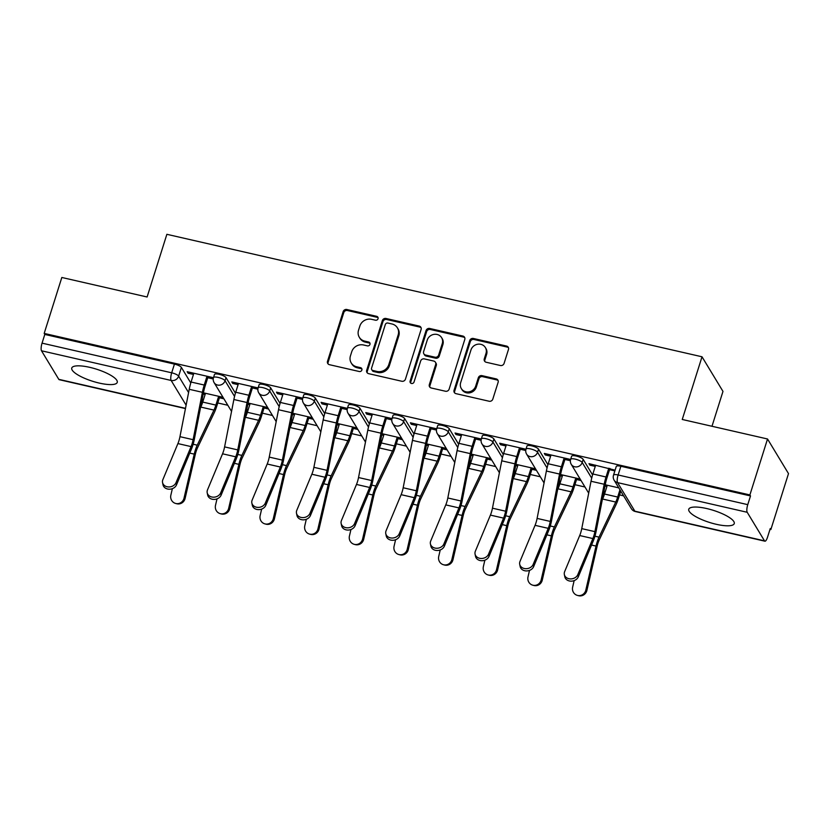 <?xml version="1.0" encoding="UTF-8"?>
<svg xmlns="http://www.w3.org/2000/svg" width="830" height="830" viewBox="0 0 830 830"><rect width="100%" height="100%" fill="white"/><g stroke="black" fill="none" stroke-linecap="round" stroke-linejoin="round"><path stroke-width="1.25" d="M378.044 318.72A2.096 1.94 -31.2 0 0 376.685 316.344L346.847 309.507A2.998 2.77 -31.2 0 0 343.163 311.624L327.508 361.289A2.998 2.77 -31.2 0 0 329.448 364.692L359.286 371.518A2.096 1.94 -31.2 0 0 361.693 368.499A2.096 1.94 -31.2 0 0 360.511 367.659L356.641 366.777A9.607 8.86 -31.2 0 1 351.214 362.918A9.607 8.86 -31.2 0 1 350.436 355.894L351.744 351.754A9.607 8.86 -31.2 0 1 363.519 344.979L367.379 345.861A2.096 1.94 -31.2 0 0 369.786 342.842A2.096 1.94 -31.2 0 0 368.603 342.002L364.733 341.12A9.607 8.86 -31.2 0 1 359.307 337.26A9.607 8.86 -31.2 0 1 358.529 330.226L359.836 326.097A9.607 8.86 -31.2 0 1 371.612 319.322L375.471 320.204A2.096 1.94 -31.2 0 0 378.044 318.72M378.096 317.745A2.096 1.94 -31.2 0 0 377.297 317.351L347.459 310.524A2.998 2.77 -31.2 0 0 343.776 312.64L328.12 362.295A2.998 2.77 -31.2 0 0 328.109 363.955M361.911 369.06A2.096 1.94 -31.2 0 0 361.123 368.665L357.253 367.783L356.641 366.777M370.004 343.402A2.096 1.94 -31.2 0 0 369.205 343.008L365.345 342.126L364.733 341.12M706.735 508.551A23.852 6.35 -162.5 0 0 688.755 509.247A23.852 6.35 -162.5 0 0 716.269 524.29A23.852 6.35 -162.5 0 0 734.249 523.595A23.852 6.35 -162.5 0 0 706.735 508.551M89.744 367.337A23.852 6.35 -162.5 0 0 71.764 368.043A23.852 6.35 -162.5 0 0 99.278 383.087A23.852 6.35 -162.5 0 0 117.248 382.381A23.852 6.35 -162.5 0 0 89.744 367.337M500.407 365.511A2.998 2.77 -31.2 0 0 504.08 363.395L508.479 349.461A2.998 2.77 -31.2 0 0 506.539 346.058L473.391 338.474A2.998 2.77 -31.2 0 0 469.707 340.591L454.052 390.256A2.998 2.77 -31.2 0 0 455.992 393.659L489.14 401.243A2.998 2.77 -31.2 0 0 492.813 399.126L498.125 382.298A2.998 2.77 -31.2 0 0 496.184 378.895L482.002 375.648A2.998 2.77 -31.2 0 0 478.319 377.764L475.683 386.106A8.03 7.408 -31.2 0 1 468.992 391.853A8.03 7.408 -31.2 0 1 461.304 388.544A8.03 7.408 -31.2 0 1 460.66 382.671L470.963 349.97A8.03 7.408 -31.2 0 1 477.665 344.232A8.03 7.408 -31.2 0 1 485.353 347.531A8.03 7.408 -31.2 0 1 485.996 353.414L484.274 358.861A2.998 2.77 -31.2 0 0 486.214 362.264L500.407 365.511M44.187 333.411L61.825 277.479L147.107 296.995L166.872 234.309L702.014 356.786L682.25 419.472L767.532 438.987L749.895 494.929L44.187 333.411L44.799 334.428L42.05 343.143L171.685 372.805A6.111 1.629 17.5 0 1 178.637 376.135L188.586 392.569M421.111 329.469A2.998 2.77 -31.2 0 0 419.171 326.065L386.033 318.481A2.998 2.77 -31.2 0 0 382.35 320.598L366.694 370.263A2.998 2.77 -31.2 0 0 368.634 373.656L401.772 381.25A2.998 2.77 -31.2 0 0 405.455 379.134L421.111 329.469M429.712 328.473L462.86 336.057A2.998 2.77 -31.2 0 1 464.79 339.46L449.134 389.125A2.998 2.77 -31.2 0 1 445.461 391.241L431.268 387.994A2.998 2.77 -31.2 0 1 429.328 384.591L435.677 364.453A2.998 2.77 -31.2 0 0 433.748 361.05L424.338 358.902A2.998 2.77 -31.2 0 0 420.654 361.019L414.046 381.987A2.096 1.94 -31.2 0 1 410.279 382.62A2.096 1.94 -31.2 0 1 410.113 381.084L426.029 330.589A2.998 2.77 -31.2 0 1 429.712 328.473L430.324 329.489L463.462 337.073L462.86 336.057M767.532 438.987L788.5 473.608L770.863 529.55L770.001 529.343M202.147 399.386L203.485 399.697M217.771 402.965L227.825 405.268M246.79 409.605L248.129 409.906M262.415 413.184L272.468 415.477M291.434 419.824L292.772 420.125M307.058 423.393L317.112 425.697M336.077 430.044L337.416 430.345M351.702 433.613L361.756 435.916M380.721 440.253L382.059 440.564M396.346 443.832L406.399 446.135M425.365 450.472L426.703 450.783M440.989 454.052L451.043 456.355M470.008 460.692L471.347 460.992M485.633 464.271L495.686 466.564M514.652 470.911L515.99 471.212M530.277 474.48L540.33 476.783M559.296 481.13L560.634 481.431M574.92 484.699L584.974 487.002M603.939 491.339L605.278 491.651M619.564 494.919L623.61 495.842M711.984 426.278L722.982 391.407L702.014 356.786M749.895 494.929L750.507 495.935L747.757 504.65A6.111 1.712 102.9 0 0 747.208 512.286L764.513 540.849A6.111 1.712 102.9 0 0 764.918 541.191A6.111 1.712 102.9 0 0 767.501 537.249L770.25 528.534L770.863 529.55M44.799 334.428L174.435 364.09A6.111 1.629 17.5 0 1 181.386 367.42L190.786 382.962M185.453 408.578L59.21 379.684A6.111 1.712 -77.1 0 1 58.795 379.341L41.5 350.779A6.111 1.712 -77.1 0 1 42.05 343.143M213.331 378.241L212.937 377.598L187.175 371.705L188.099 373.22L188.483 372.006M257.974 388.461L257.58 387.818L231.819 381.925L232.742 383.439L233.126 382.225M302.618 398.68L302.224 398.037L276.463 392.144L277.386 393.659L277.77 392.434M347.262 408.9L346.867 408.256L321.106 402.353L322.03 403.868L322.413 402.654M391.905 419.108L391.511 418.465L365.75 412.572L366.673 414.087L367.057 412.873M436.539 429.328L436.155 428.685L410.394 422.792L411.317 424.306L411.701 423.093M481.182 439.547L480.798 438.904L455.037 433.011L455.961 434.526L456.344 433.312M525.826 449.767L525.442 449.123L499.681 443.23L500.604 444.745L500.988 443.521M570.469 459.986L570.086 459.343L544.324 453.439L545.248 454.954L545.632 453.74M615.092 470.154L588.968 463.659L589.891 465.174L590.275 463.96M583.168 459.374L582.203 462.466A6.111 1.629 17.5 0 0 576.103 459.353A6.111 1.629 17.5 0 0 570.646 459.322L571.621 456.23A6.111 1.629 -162.5 0 1 577.078 456.261A6.111 1.629 -162.5 0 1 583.168 459.374L592.578 474.916M538.525 449.165L537.56 452.257A6.111 1.629 17.5 0 0 531.459 449.134A6.111 1.629 17.5 0 0 526.002 449.103L526.977 446.011A6.111 1.629 -162.5 0 1 532.435 446.042A6.111 1.629 -162.5 0 1 538.525 449.165L547.935 464.696M493.881 438.946L492.916 442.037A6.111 1.629 17.5 0 0 486.816 438.925A6.111 1.629 17.5 0 0 481.358 438.883L482.334 435.792A6.111 1.629 -162.5 0 1 487.791 435.833A6.111 1.629 -162.5 0 1 493.881 438.946L503.291 454.477M449.248 428.726L448.273 431.818A6.111 1.629 17.5 0 0 442.172 428.705A6.111 1.629 17.5 0 0 436.715 428.674L437.69 425.583A6.111 1.629 -162.5 0 1 443.147 425.614A6.111 1.629 -162.5 0 1 449.248 428.726L458.648 444.258M404.604 418.507L403.629 421.599A6.111 1.629 17.5 0 0 397.529 418.486A6.111 1.629 17.5 0 0 392.071 418.455L393.046 415.363A6.111 1.629 -162.5 0 1 398.504 415.394A6.111 1.629 -162.5 0 1 404.604 418.507L414.004 434.049M359.961 408.287L358.985 411.379A6.111 1.629 17.5 0 0 352.885 408.267A6.111 1.629 17.5 0 0 347.428 408.236L348.403 405.144A6.111 1.629 -162.5 0 1 353.86 405.175A6.111 1.629 -162.5 0 1 359.961 408.287L369.36 423.829M315.317 398.078L314.342 401.17A6.111 1.629 17.5 0 0 308.241 398.047A6.111 1.629 17.5 0 0 302.784 398.016L303.759 394.924A6.111 1.629 -162.5 0 1 309.217 394.956A6.111 1.629 -162.5 0 1 315.317 398.078L324.717 413.61M270.673 387.859L269.698 390.951A6.111 1.629 17.5 0 0 263.598 387.838A6.111 1.629 17.5 0 0 258.14 387.797L259.116 384.705A6.111 1.629 -162.5 0 1 264.573 384.747A6.111 1.629 -162.5 0 1 270.673 387.859L280.073 403.39M226.03 377.64L225.055 380.731A6.111 1.629 17.5 0 0 218.954 377.619A6.111 1.629 17.5 0 0 213.497 377.588L214.472 374.496A6.111 1.629 -162.5 0 1 219.929 374.527A6.111 1.629 -162.5 0 1 226.03 377.64L235.43 393.171M604.977 486.017L606.906 486.463M203.194 394.063L205.114 394.499M219.411 397.778L223.913 398.805M247.838 404.283L249.757 404.718M264.054 407.987L268.557 409.024M292.482 414.492L294.401 414.938M308.698 418.206L313.201 419.243M337.125 424.711L339.045 425.157M353.341 428.425L357.844 429.452M381.769 434.93L383.688 435.377M397.985 438.645L402.488 439.672M426.413 445.15L428.332 445.586M442.629 448.864L447.131 449.891M471.056 455.369L472.976 455.805M487.272 459.073L491.775 460.111M515.7 465.578L517.619 466.024M531.916 469.292L536.419 470.33M560.333 475.798L562.263 476.244M576.56 479.512L581.062 480.539M223 397.29L203.433 392.818M188.099 373.22L193.463 374.444M207.759 377.723L213.227 378.968M750.507 495.935L620.871 466.263A6.111 1.629 -162.5 0 0 616.265 466.45L613.515 475.165A6.111 1.629 17.5 0 1 618.122 474.978L747.757 504.65M232.742 383.439L238.106 384.663M252.403 387.932L257.871 389.187M267.644 407.509L248.077 403.027M277.386 393.659L282.75 394.883M297.047 398.151L302.514 399.406M312.288 417.729L292.72 413.247M322.03 403.868L327.394 405.102M341.69 408.37L347.158 409.626M356.931 427.948L337.364 423.466M366.673 414.087L372.037 415.322M386.334 418.59L391.802 419.845M401.575 438.157L382.007 433.685M411.317 424.306L416.681 425.531M430.978 428.809L436.445 430.054M446.218 448.376L426.651 443.905M455.961 434.526L461.324 435.75M475.621 439.018L481.089 440.274M490.862 458.596L471.295 454.114M500.604 444.745L505.968 445.969M520.265 449.238L525.732 450.493M535.506 468.815L515.938 464.333M545.248 454.954L550.612 456.189M564.908 459.457L570.376 460.712M580.149 479.035L560.582 474.553M589.891 465.174L595.255 466.408M609.552 469.676L614.864 470.89M618.786 487.874L605.226 484.772M359.307 337.26L359.919 338.277A9.607 8.86 -31.2 0 0 365.345 342.126M351.214 362.918L351.827 363.934A9.607 8.86 -31.2 0 0 357.253 367.783M421.121 327.808A2.998 2.77 -31.2 0 0 419.783 327.072L386.635 319.488A2.998 2.77 -31.2 0 0 382.962 321.604L367.306 371.269A2.998 2.77 -31.2 0 0 367.296 372.929M387.901 323.046A2.096 1.94 -31.2 0 0 385.327 324.53L371.581 368.126A2.096 1.94 -31.2 0 0 372.94 370.502L377.007 371.435A9.607 8.86 -31.2 0 0 388.782 364.661L398.182 334.864A9.607 8.86 -31.2 0 0 397.404 327.84A9.607 8.86 -31.2 0 0 391.978 323.98L387.901 323.046M371.747 369.661L372.359 370.668A2.096 1.94 -31.2 0 0 373.552 371.518L372.94 370.502M397.404 327.84L398.016 328.846A9.607 8.86 -31.2 0 1 398.794 335.88L389.395 365.677A9.607 8.86 -31.2 0 1 377.619 372.442L373.552 371.518M464.8 337.81A2.998 2.77 -31.2 0 0 463.462 337.073M435.439 362.254L436.051 363.27A2.998 2.77 -31.2 0 1 436.29 365.459L429.94 385.608A2.998 2.77 -31.2 0 0 429.94 387.257M430.324 329.489A2.998 2.77 -31.2 0 0 426.641 331.606L410.726 382.091A2.096 1.94 -31.2 0 0 410.674 383.076M442.276 343.558A8.03 7.408 -31.2 0 0 441.622 337.675A8.03 7.408 -31.2 0 0 433.934 334.376A8.03 7.408 -31.2 0 0 427.243 340.113L423.611 351.63A2.998 2.77 -31.2 0 0 425.551 355.033L434.962 357.19A2.998 2.77 -31.2 0 0 438.645 355.074L442.276 343.558L442.888 344.564A8.03 7.408 -31.2 0 0 442.234 338.682L441.622 337.675M423.85 353.829L424.462 354.835A2.998 2.77 -31.2 0 0 426.163 356.049L425.551 355.033M442.888 344.564L439.246 356.08A2.998 2.77 -31.2 0 1 435.574 358.197L426.163 356.049M485.353 347.531L485.965 348.548A8.03 7.408 -31.2 0 1 486.608 354.42L484.886 359.867A2.998 2.77 -31.2 0 0 484.886 361.527M461.304 388.544L461.916 389.561A8.03 7.408 -31.2 0 0 469.604 392.86A8.03 7.408 -31.2 0 0 476.296 387.112L475.683 386.106M498.125 380.638A2.998 2.77 -31.2 0 0 496.797 379.901L482.604 376.654A2.998 2.77 -31.2 0 0 478.931 378.771L476.296 387.112M508.479 347.801A2.998 2.77 -31.2 0 0 507.151 347.065L474.003 339.48A2.998 2.77 -31.2 0 0 470.32 341.597L454.664 391.262A2.998 2.77 -31.2 0 0 454.653 392.922M185.1 498.446A7.034 6.754 105 0 1 176.697 503.727L175.618 503.447A7.034 6.754 -75 0 0 184.021 498.156L185.1 498.446L195.309 454.404A11.309 3.164 102.9 0 1 197.53 447.795L214.254 412.707A19.266 5.385 -77.1 0 0 216.682 406.41L219.794 396.553M172.37 488.652L170.856 495.147A7.034 6.754 -75 0 0 175.618 503.447M205.498 393.285L202.728 402.083A15.293 4.275 -77.1 0 1 200.798 407.084L200.528 407.644M218.663 396.304L215.893 405.092A15.293 4.275 -77.1 0 1 213.964 410.093L197.239 445.181A15.293 4.275 102.9 0 0 194.241 454.124L184.021 498.156M193.847 373.23L191.076 382.028A19.266 5.385 102.9 0 0 189.23 389.301L179.954 436.673A11.309 3.164 -77.1 0 1 177.911 443.583L162.867 479.647A7.034 5.748 -11.5 0 0 162.556 482.562A7.034 5.748 -11.5 0 0 168.832 486.961A7.034 5.748 -11.5 0 0 176.033 482.655L176.489 484.896A7.034 5.748 168.5 0 1 169.289 489.202A7.034 5.748 168.5 0 1 163.012 484.803L162.556 482.562M208.143 376.498L205.031 386.355A15.293 4.275 102.9 0 0 203.568 392.123L194.293 439.495A15.293 4.275 -77.1 0 1 191.533 448.843L176.489 484.896M207.012 376.249L204.242 385.037A19.266 5.385 102.9 0 0 202.396 392.31L193.11 439.682A11.309 3.164 -77.1 0 1 191.076 446.602L176.033 482.655M229.744 508.666A7.034 6.754 105 0 1 221.34 513.946L220.261 513.656A7.034 6.754 -75 0 0 228.665 508.375L229.744 508.666L239.953 464.624A11.309 3.164 102.9 0 1 242.173 458.015L258.898 422.927A19.266 5.385 -77.1 0 0 261.326 416.619L264.438 406.773M217.014 498.872L215.499 505.366A7.034 6.754 -75 0 0 220.261 513.656M250.141 403.505L247.371 412.303A15.293 4.275 -77.1 0 1 245.441 417.303L245.172 417.864M263.307 406.513L260.537 415.311A15.293 4.275 -77.1 0 1 258.607 420.312L241.883 455.4A15.293 4.275 102.9 0 0 238.884 464.344L228.665 508.375M274.388 518.885A7.034 6.754 105 0 1 265.984 524.166L264.905 523.875A7.034 6.754 -75 0 0 273.309 518.594L274.388 518.885L284.597 474.843A11.309 3.164 102.9 0 1 286.817 468.224L303.541 433.146A19.266 5.385 -77.1 0 0 305.969 426.838L309.082 416.992M261.658 509.091L260.143 515.575A7.034 6.754 -75 0 0 264.905 523.875M294.785 413.724L292.015 422.512A15.293 4.275 -77.1 0 1 290.085 427.512L289.815 428.073M307.951 416.733L305.181 425.531A15.293 4.275 -77.1 0 1 303.251 430.531L286.526 465.62A15.293 4.275 102.9 0 0 283.528 474.553L273.309 518.594M238.49 383.45L235.72 392.248A19.266 5.385 102.9 0 0 233.873 399.521L224.598 446.893A11.309 3.164 -77.1 0 1 222.554 453.803L207.51 489.866A7.034 5.748 -11.5 0 0 207.199 492.781A7.034 5.748 -11.5 0 0 213.476 497.18A7.034 5.748 -11.5 0 0 220.676 492.875L221.133 495.116A7.034 5.748 168.5 0 1 213.933 499.421A7.034 5.748 168.5 0 1 207.656 495.022L207.199 492.781M252.787 386.718L249.674 396.574A15.293 4.275 102.9 0 0 248.212 402.343L238.936 449.715A15.293 4.275 -77.1 0 1 236.177 459.052L221.133 495.116M251.656 386.458L248.886 395.256A19.266 5.385 102.9 0 0 247.039 402.529L237.754 449.901A11.309 3.164 -77.1 0 1 235.72 456.811L220.676 492.875M283.134 393.669L280.364 402.457A19.266 5.385 102.9 0 0 278.517 409.73L269.242 457.102A11.309 3.164 -77.1 0 1 267.198 464.022L252.154 500.085A7.034 5.748 -11.5 0 0 251.843 502.99A7.034 5.748 -11.5 0 0 258.12 507.4A7.034 5.748 -11.5 0 0 265.32 503.094L265.776 505.335A7.034 5.748 168.5 0 1 258.576 509.641A7.034 5.748 168.5 0 1 252.299 505.231L251.843 502.99M297.431 396.937L294.318 406.783A15.293 4.275 102.9 0 0 292.855 412.562L283.58 459.934A15.293 4.275 -77.1 0 1 280.82 469.272L265.776 505.335M296.3 396.678L293.53 405.476A19.266 5.385 102.9 0 0 291.683 412.749L282.397 460.121A11.309 3.164 -77.1 0 1 280.364 467.031L265.32 503.094M319.031 529.094A7.034 6.754 105 0 1 310.627 534.385L309.549 534.095A7.034 6.754 -75 0 0 317.952 528.814L319.031 529.094L329.24 485.062A11.309 3.164 102.9 0 1 331.461 478.443L348.185 443.355A19.266 5.385 -77.1 0 0 350.613 437.057L353.725 427.211M306.301 519.3L304.786 525.795A7.034 6.754 -75 0 0 309.549 534.095M339.429 423.943L336.658 432.731A15.293 4.275 -77.1 0 1 334.729 437.732L334.459 438.292M352.594 426.952L349.824 435.75A15.293 4.275 -77.1 0 1 347.895 440.751L331.17 475.829A15.293 4.275 102.9 0 0 328.172 484.772L317.952 528.814M363.675 539.313A7.034 6.754 105 0 1 355.271 544.605L354.192 544.314A7.034 6.754 -75 0 0 362.596 539.023L363.675 539.313L373.884 495.282A11.309 3.164 102.9 0 1 376.104 488.663L392.829 453.574A19.266 5.385 -77.1 0 0 395.256 447.277L398.369 437.431M350.945 529.519L349.43 536.014A7.034 6.754 -75 0 0 354.192 544.314M384.072 434.152L381.302 442.95A15.293 4.275 -77.1 0 1 379.372 447.951L379.103 448.511M397.238 437.171L394.468 445.959A15.293 4.275 -77.1 0 1 392.538 450.96L375.814 486.048A15.293 4.275 102.9 0 0 372.815 494.991L362.596 539.023M408.319 549.533A7.034 6.754 105 0 1 399.915 554.814L398.836 554.533A7.034 6.754 -75 0 0 407.24 549.242L408.319 549.533L418.528 505.491A11.309 3.164 102.9 0 1 420.748 498.882L437.472 463.794A19.266 5.385 -77.1 0 0 439.9 457.496L443.013 447.64M395.588 539.739L394.074 546.233A7.034 6.754 -75 0 0 398.836 554.533M428.716 444.372L425.946 453.17A15.293 4.275 -77.1 0 1 424.016 458.17L423.746 458.731M441.882 447.391L439.112 456.178A15.293 4.275 -77.1 0 1 437.182 461.179L420.457 496.267A15.293 4.275 102.9 0 0 417.459 505.211L407.24 549.242M327.777 403.888L325.007 412.676A19.266 5.385 102.9 0 0 323.161 419.949L313.885 467.321A11.309 3.164 -77.1 0 1 311.841 474.241L296.798 510.294A7.034 5.748 -11.5 0 0 296.486 513.21A7.034 5.748 -11.5 0 0 302.763 517.609A7.034 5.748 -11.5 0 0 309.964 513.314L310.42 515.555A7.034 5.748 168.5 0 1 303.22 519.85A7.034 5.748 168.5 0 1 296.943 515.451L296.486 513.21M342.074 407.157L338.962 417.002A15.293 4.275 102.9 0 0 337.499 422.771L328.224 470.143A15.293 4.275 -77.1 0 1 325.464 479.491L310.42 515.555M340.943 406.897L338.173 415.695A19.266 5.385 102.9 0 0 336.326 422.968L327.041 470.34A11.309 3.164 -77.1 0 1 325.007 477.25L309.964 513.314M372.421 414.097L369.651 422.895A19.266 5.385 102.9 0 0 367.804 430.168L358.529 477.541A11.309 3.164 -77.1 0 1 356.485 484.45L341.441 520.514A7.034 5.748 -11.5 0 0 341.13 523.429A7.034 5.748 -11.5 0 0 347.407 527.828A7.034 5.748 -11.5 0 0 354.607 523.533L355.064 525.774A7.034 5.748 168.5 0 1 347.863 530.069A7.034 5.748 168.5 0 1 341.587 525.67L341.13 523.429M386.718 417.376L383.605 427.222A15.293 4.275 102.9 0 0 382.142 432.99L372.867 480.363A15.293 4.275 -77.1 0 1 370.107 489.71L355.064 525.774M385.587 417.117L382.817 425.904A19.266 5.385 102.9 0 0 380.97 433.177L371.684 480.549A11.309 3.164 -77.1 0 1 369.651 487.469L354.607 523.533M417.065 424.317L414.295 433.115A19.266 5.385 102.9 0 0 412.448 440.388L403.173 487.76A11.309 3.164 -77.1 0 1 401.129 494.67L386.085 530.733A7.034 5.748 -11.5 0 0 385.774 533.649A7.034 5.748 -11.5 0 0 392.051 538.048A7.034 5.748 -11.5 0 0 399.251 533.742L399.707 535.983A7.034 5.748 168.5 0 1 392.507 540.288A7.034 5.748 168.5 0 1 386.23 535.889L385.774 533.649M431.361 427.585L428.249 437.441A15.293 4.275 102.9 0 0 426.786 443.21L417.511 490.582A15.293 4.275 -77.1 0 1 414.751 499.93L399.707 535.983M430.231 427.336L427.46 436.124A19.266 5.385 102.9 0 0 425.614 443.396L416.328 490.769A11.309 3.164 -77.1 0 1 414.295 497.689L399.251 533.742M452.962 559.752A7.034 6.754 105 0 1 444.558 565.033L443.479 564.742A7.034 6.754 -75 0 0 451.883 559.462L452.962 559.752L463.171 515.71A11.309 3.164 102.9 0 1 465.391 509.101L482.116 474.013A19.266 5.385 -77.1 0 0 484.544 467.705L487.656 457.859M440.232 549.958L438.717 556.453A7.034 6.754 -75 0 0 443.479 564.742M473.359 454.591L470.589 463.389A15.293 4.275 -77.1 0 1 468.66 468.39L468.39 468.95M486.525 457.6L483.755 466.398A15.293 4.275 -77.1 0 1 481.825 471.399L465.101 506.487A15.293 4.275 102.9 0 0 462.103 515.43L451.883 559.462M461.708 434.536L458.938 443.334A19.266 5.385 102.9 0 0 457.091 450.607L447.816 497.979A11.309 3.164 -77.1 0 1 445.772 504.889L430.729 540.952A7.034 5.748 -11.5 0 0 430.417 543.868A7.034 5.748 -11.5 0 0 436.694 548.267A7.034 5.748 -11.5 0 0 443.894 543.961L444.351 546.202A7.034 5.748 168.5 0 1 437.151 550.508A7.034 5.748 168.5 0 1 430.874 546.109L430.417 543.868M476.005 437.804L472.893 447.661A15.293 4.275 102.9 0 0 471.43 453.429L462.154 500.801A15.293 4.275 -77.1 0 1 459.395 510.139L444.351 546.202M474.874 437.545L472.104 446.343A19.266 5.385 102.9 0 0 470.257 453.616L460.972 500.988A11.309 3.164 -77.1 0 1 458.938 507.898L443.894 543.961M497.606 569.971A7.034 6.754 105 0 1 489.202 575.252L488.123 574.962A7.034 6.754 -75 0 0 496.527 569.681L497.606 569.971L507.815 525.93A11.309 3.164 102.9 0 1 510.035 519.31L526.76 484.232A19.266 5.385 -77.1 0 0 529.187 477.924L532.3 468.079M484.865 560.177L483.361 566.662A7.034 6.754 -75 0 0 488.123 574.962M518.003 464.81L515.233 473.598A15.293 4.275 -77.1 0 1 513.303 478.599L513.033 479.159M531.169 467.819L528.399 476.617A15.293 4.275 -77.1 0 1 526.469 481.618L509.745 516.706A15.293 4.275 102.9 0 0 506.746 525.639L496.527 569.681M506.352 444.756L503.582 453.543A19.266 5.385 102.9 0 0 501.735 460.816L492.46 508.188A11.309 3.164 -77.1 0 1 490.416 515.108L475.372 551.172A7.034 5.748 -11.5 0 0 475.061 554.077A7.034 5.748 -11.5 0 0 481.338 558.486A7.034 5.748 -11.5 0 0 488.538 554.181L488.995 556.422A7.034 5.748 168.5 0 1 481.794 560.727A7.034 5.748 168.5 0 1 475.517 556.318L475.061 554.077M520.649 448.024L517.536 457.87A15.293 4.275 102.9 0 0 516.073 463.648L506.798 511.021A15.293 4.275 -77.1 0 1 504.038 520.358L488.995 556.422M519.518 447.764L516.748 456.562A19.266 5.385 102.9 0 0 514.901 463.835L505.615 511.207A11.309 3.164 -77.1 0 1 503.582 518.117L488.538 554.181M542.249 580.18A7.034 6.754 105 0 1 533.846 585.472L532.767 585.181A7.034 6.754 -75 0 0 541.17 579.9L542.249 580.18L552.458 536.149A11.309 3.164 102.9 0 1 554.679 529.53L571.403 494.441A19.266 5.385 -77.1 0 0 573.831 488.144L576.943 478.298M529.509 570.386L528.005 576.881A7.034 6.754 -75 0 0 532.767 585.181M562.647 475.03L559.877 483.817A15.293 4.275 -77.1 0 1 557.947 488.818L557.677 489.378M575.812 478.039L573.042 486.837A15.293 4.275 -77.1 0 1 571.113 491.837L554.388 526.915A15.293 4.275 102.9 0 0 551.379 535.858L541.17 579.9M550.996 454.975L548.225 463.763A19.266 5.385 102.9 0 0 546.379 471.035L537.103 518.408A11.309 3.164 -77.1 0 1 535.06 525.328L520.016 561.381A7.034 5.748 -11.5 0 0 519.705 564.296A7.034 5.748 -11.5 0 0 525.981 568.695A7.034 5.748 -11.5 0 0 533.182 564.4L533.638 566.641A7.034 5.748 168.5 0 1 526.438 570.936A7.034 5.748 168.5 0 1 520.161 566.537L519.705 564.296M565.292 458.243L562.18 468.089A15.293 4.275 102.9 0 0 560.717 473.857L551.442 521.23A15.293 4.275 -77.1 0 1 548.682 530.577L533.638 566.641M564.161 457.984L561.391 466.782A19.266 5.385 102.9 0 0 559.545 474.055L550.259 521.427A11.309 3.164 -77.1 0 1 548.225 528.337L533.182 564.4M586.893 590.4A7.034 6.754 105 0 1 578.489 595.691L577.41 595.401A7.034 6.754 -75 0 0 585.814 590.109L586.893 590.4L597.102 546.368A11.309 3.164 102.9 0 1 599.322 539.749L616.047 504.661A19.266 5.385 -77.1 0 0 618.475 498.363L620.757 491.132M574.153 580.606L572.648 587.101A7.034 6.754 -75 0 0 577.41 595.401M607.29 485.239L604.52 494.037A15.293 4.275 -77.1 0 1 602.59 499.038L602.321 499.598M619.958 489.825L617.686 497.046A15.293 4.275 -77.1 0 1 615.756 502.046L599.032 537.135A15.293 4.275 102.9 0 0 596.023 546.078L585.814 590.109M595.639 465.184L592.869 473.982A19.266 5.385 102.9 0 0 591.022 481.255L581.747 528.627A11.309 3.164 -77.1 0 1 579.703 535.537L564.659 571.6A7.034 5.748 -11.5 0 0 564.348 574.516A7.034 5.748 -11.5 0 0 570.625 578.915A7.034 5.748 -11.5 0 0 577.825 574.619L578.282 576.86A7.034 5.748 168.5 0 1 571.082 581.156A7.034 5.748 168.5 0 1 564.805 576.757L564.348 574.516M609.936 468.462L606.823 478.308A15.293 4.275 102.9 0 0 605.361 484.077L596.085 531.449A15.293 4.275 -77.1 0 1 593.326 540.797L578.282 576.86M608.805 468.203L606.035 476.991A19.266 5.385 102.9 0 0 604.188 484.264L594.903 531.636A11.309 3.164 -77.1 0 1 592.869 538.556L577.825 574.619M377.297 317.351L376.685 316.344M361.123 368.665L360.511 367.659M369.205 343.008L368.603 342.002M747.208 512.286L617.572 482.624L634.867 511.187L764.513 540.849M181.386 367.42L178.637 376.135A6.111 5.644 -31.2 0 1 171.136 380.451L41.5 350.779M186.117 405.185L171.136 380.451A6.111 1.712 -77.1 0 1 171.685 372.805L174.435 364.09M58.795 379.341L185.505 408.339M570.646 459.322A6.111 6.111 0 0 0 571.248 464.333A6.111 5.644 148.8 0 0 582.203 462.466L591.707 478.163M526.002 449.103A6.111 6.111 0 0 0 526.604 454.114A6.111 5.644 148.8 0 0 537.56 452.257L547.063 467.944M481.358 438.883A6.111 6.111 0 0 0 481.96 443.894A6.111 5.644 148.8 0 0 492.916 442.037L502.42 457.724M436.715 428.674A6.111 6.111 0 0 0 437.317 433.675A6.111 5.644 148.8 0 0 448.273 431.818L457.776 447.515M392.071 418.455A6.111 6.111 0 0 0 392.673 423.456A6.111 5.644 148.8 0 0 403.629 421.599L413.133 437.296M347.428 408.236A6.111 6.111 0 0 0 348.029 413.247A6.111 5.644 148.8 0 0 358.985 411.379L368.489 427.077M302.784 398.016A6.111 6.111 0 0 0 303.386 403.027A6.111 5.644 148.8 0 0 314.342 401.17L323.845 416.857M258.14 387.797A6.111 6.111 0 0 0 258.742 392.808A6.111 5.644 148.8 0 0 269.698 390.951L279.202 406.638M213.497 377.588A6.111 6.111 0 0 0 214.099 382.589A6.111 5.644 148.8 0 0 225.055 380.731L234.558 396.429M231.394 411.151A6.111 5.644 -31.2 0 0 231.549 411.389A6.111 6.111 0 0 1 231.394 411.151L214.099 382.589M276.037 421.37A6.111 5.644 -31.2 0 0 276.193 421.609A6.111 6.111 0 0 1 276.037 421.37L258.742 392.808M320.681 431.59A6.111 5.644 -31.2 0 0 320.837 431.828A6.111 6.111 0 0 1 320.681 431.59L303.386 403.027M365.325 441.809A6.111 5.644 -31.2 0 0 365.48 442.048A6.111 6.111 0 0 1 365.325 441.809L348.029 413.247M409.968 452.018A6.111 5.644 -31.2 0 0 410.124 452.257A6.111 6.111 0 0 1 409.968 452.018L392.673 423.456M454.612 462.237A6.111 5.644 -31.2 0 0 454.767 462.476A6.111 6.111 0 0 1 454.612 462.237L437.317 433.675M499.255 472.457A6.111 5.644 -31.2 0 0 499.411 472.695A6.111 6.111 0 0 1 499.255 472.457L481.96 443.894M543.899 482.676A6.111 5.644 -31.2 0 0 544.055 482.915A6.111 6.111 0 0 1 543.899 482.676L526.604 454.114M588.543 492.896A6.111 5.644 -31.2 0 0 588.698 493.134A6.111 6.111 0 0 1 588.543 492.896L571.248 464.333M620.871 466.263L618.122 474.978A6.111 1.712 -77.1 0 0 617.572 482.624A6.111 5.644 148.8 0 1 614.117 480.165L631.412 508.728A6.111 6.111 0 0 0 635.282 511.519L764.918 541.191M635.282 511.519A6.111 1.712 102.9 0 1 634.867 511.187A6.111 5.644 148.8 0 1 631.412 508.728M328.12 362.295L327.508 361.289M343.776 312.64L343.163 311.624M347.459 310.524L346.847 309.507M367.306 371.269L366.694 370.263M382.962 321.604L382.35 320.598M386.635 319.488L386.033 318.481M419.783 327.072L419.171 326.065M377.619 372.442L377.007 371.435M389.395 365.677L388.782 364.661M398.794 335.88L398.182 334.864M429.94 385.608L429.328 384.591M436.29 365.459L435.677 364.453M410.726 382.091L410.113 381.084M426.641 331.606L426.029 330.589M435.574 358.197L434.962 357.19M439.246 356.08L438.645 355.074M484.886 359.867L484.274 358.861M486.608 354.42L485.996 353.414M478.931 378.771L478.319 377.764M482.604 376.654L482.002 375.648M496.797 379.901L496.184 378.895M454.664 391.262L454.052 390.256M470.32 341.597L469.707 340.591M474.003 339.48L473.391 338.474M507.151 347.065L506.539 346.058M202.728 402.083L215.893 405.092M189.759 453.097L194.241 454.124M193.141 444.237L197.239 445.181M200.798 407.084L213.964 410.093M204.242 385.037L191.076 382.028M193.11 439.682L179.954 436.673M202.396 392.31L189.23 389.301M191.076 446.602L177.911 443.583M247.371 412.303L260.537 415.311M234.402 463.316L238.884 464.344M237.785 454.456L241.883 455.4M245.441 417.303L258.607 420.312M292.015 422.512L305.181 425.531M279.046 473.525L283.528 474.553M282.428 464.676L286.526 465.62M290.085 427.512L303.251 430.531M248.886 395.256L235.72 392.248M237.754 449.901L224.598 446.893M247.039 402.529L233.873 399.521M235.72 456.811L222.554 453.803M293.53 405.476L280.364 402.457M282.397 460.121L269.242 457.102M291.683 412.749L278.517 409.73M280.364 467.031L267.198 464.022M336.658 432.731L349.824 435.75M323.69 483.745L328.172 484.772M327.072 474.895L331.17 475.829M334.729 437.732L347.895 440.751M381.302 442.95L394.468 445.959M368.333 493.964L372.815 494.991M371.716 485.114L375.814 486.048M379.372 447.951L392.538 450.96M425.946 453.17L439.112 456.178M412.977 504.184L417.459 505.211M416.359 495.323L420.457 496.267M424.016 458.17L437.182 461.179M338.173 415.695L325.007 412.676M327.041 470.34L313.885 467.321M336.326 422.968L323.161 419.949M325.007 477.25L311.841 474.241M382.817 425.904L369.651 422.895M371.684 480.549L358.529 477.541M380.97 433.177L367.804 430.168M369.651 487.469L356.485 484.45M427.46 436.124L414.295 433.115M416.328 490.769L403.173 487.76M425.614 443.396L412.448 440.388M414.295 497.689L401.129 494.67M470.589 463.389L483.755 466.398M457.621 514.403L462.103 515.43M461.003 505.543L465.101 506.487M468.66 468.39L481.825 471.399M472.104 446.343L458.938 443.334M460.972 500.988L447.816 497.979M470.257 453.616L457.091 450.607M458.938 507.898L445.772 504.889M515.233 473.598L528.399 476.617M502.264 524.612L506.746 525.639M505.646 515.762L509.745 516.706M513.303 478.599L526.469 481.618M516.748 456.562L503.582 453.543M505.615 511.207L492.46 508.188M514.901 463.835L501.735 460.816M503.582 518.117L490.416 515.108M559.877 483.817L573.042 486.837M546.908 534.831L551.379 535.858M550.29 525.981L554.388 526.915M557.947 488.818L571.113 491.837M561.391 466.782L548.225 463.763M550.259 521.427L537.103 518.408M559.545 474.055L546.379 471.035M548.225 528.337L535.06 525.328M604.52 494.037L617.686 497.046M591.551 545.051L596.023 546.078M594.923 536.201L599.032 537.135M602.59 499.038L615.756 502.046M606.035 476.991L592.869 473.982M594.903 531.636L581.747 528.627M604.188 484.264L591.022 481.255M592.869 538.556L579.703 535.537M613.515 475.165A6.111 6.111 0 0 0 614.117 480.165"/></g></svg>
